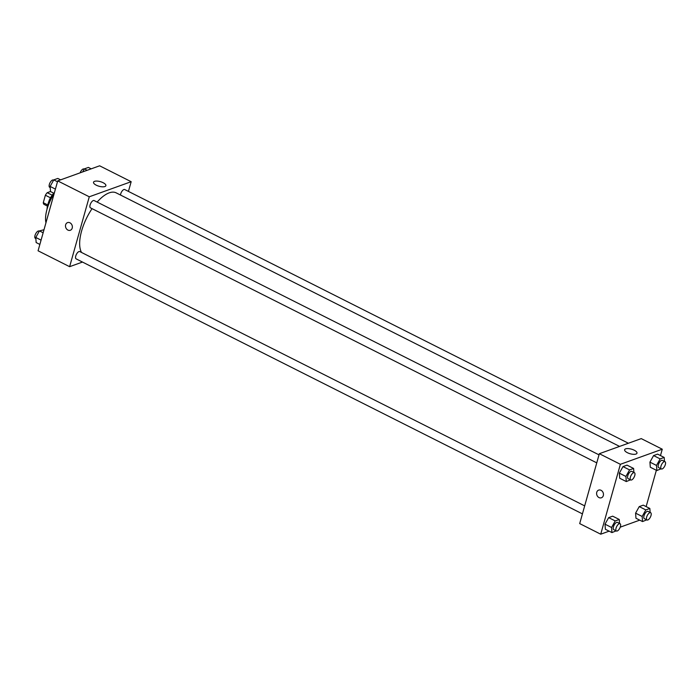 <?xml version="1.0" encoding="UTF-8"?>
<svg xmlns="http://www.w3.org/2000/svg" width="700" height="700" viewBox="0 0 700 700"><rect width="100%" height="100%" fill="white"/><g stroke="black" fill="none" stroke-linecap="round" stroke-linejoin="round"><path stroke-width="1.05" d="M52.203 195.204L47.215 192.684L50.496 191.502M47.731 204.942L43.278 202.702A7.744 3.334 116.7 0 0 43.942 204.339L47.451 206.106M43.278 202.702L45.377 195.23A7.744 3.334 116.7 0 1 47.215 192.684M50.479 197.794L45.377 195.23M48.72 201.889A8.155 3.5 -63.3 0 1 51.712 195.947M47.04 209.195A14.674 6.309 -63.3 0 1 53.716 193.156M45.955 222.766A26.084 11.209 -63.3 0 1 54.11 193.76M82.469 262.062L69.624 266.683L38.071 250.793L57.724 180.898L99.627 165.804L131.171 181.702L128.441 191.415M94.535 181.344A6.414 2.389 -164.3 0 1 101.806 182.123A6.414 2.389 -164.3 0 1 105.875 185.684A6.414 2.389 -164.3 0 1 99.059 186.252A6.414 2.389 -164.3 0 1 93.538 182.21A6.414 2.389 -164.3 0 1 94.535 181.344M69.624 266.683L89.276 196.787L57.724 180.898M89.276 196.787L131.171 181.702M67.55 222.609A4.078 3.351 -109.8 0 0 65.494 226.161A4.078 3.351 -109.8 0 0 67.909 230.081A4.078 3.351 70.2 0 1 65.494 226.161A4.078 3.351 70.2 0 1 67.55 222.609A4.078 3.351 70.2 0 1 72.082 225.304A4.078 3.351 70.2 0 1 70.315 230.274A4.078 3.351 70.2 0 1 67.909 230.081A4.078 3.351 -109.8 0 0 70.315 230.274M599.016 454.86L94.115 200.55A4.078 1.75 116.7 0 0 90.711 203.403A4.078 1.75 116.7 0 0 90.44 207.83L596.767 462.858M584.675 505.881L79.765 251.571A4.078 1.75 116.7 0 0 75.749 255.999A4.078 1.75 116.7 0 0 76.099 258.851L582.426 513.879M628.399 443.24L124.696 189.534A4.078 1.75 116.7 0 0 120.68 193.961A4.078 1.75 116.7 0 0 120.479 195.02M92.067 208.644A35.079 15.085 116.7 0 0 81.611 230.956A35.079 15.085 116.7 0 0 81.524 252.455M619.579 446.416L116.183 192.859A35.079 15.085 116.7 0 0 97.134 202.072M609.14 531.16L600.722 534.196L579.696 523.6L599.34 453.705L641.244 438.611L662.27 449.207L660.485 455.569M620.226 527.17L639.73 520.144M619.343 473.148L619.727 478.249L619.343 473.148L623 466.594L619.343 473.148L625.914 476.455L629.571 469.91L633.605 468.457L633.903 472.43M627.034 465.141L623 466.594L627.034 465.141L633.605 468.457M649.933 462.131L650.309 467.233L649.933 462.131L653.59 455.577L649.933 462.131L656.504 465.439L660.161 458.894L664.186 457.441L664.484 461.414M657.615 454.125L653.59 455.577L657.615 454.125L664.186 457.441M635.591 513.153L635.968 518.254L635.591 513.153L639.24 506.608L635.591 513.153L642.163 516.469L645.82 509.915L649.845 508.463L650.142 512.444M643.274 505.155L639.24 506.608L643.274 505.155L649.845 508.463M600.722 534.196L620.375 464.301L662.27 449.207M656.355 470.278L646.144 506.599M605.001 524.169L605.378 529.27L605.001 524.169L608.659 517.624L605.001 524.169L611.572 527.485L615.23 520.931L619.264 519.479L619.553 523.46M612.684 516.171L608.659 517.624L612.684 516.171L619.264 519.479M627.375 452.69A6.414 2.389 -164.3 0 1 624.636 449.724A6.414 2.389 -164.3 0 1 631.452 449.155A6.414 2.389 -164.3 0 1 636.983 453.189A6.414 2.389 -164.3 0 1 627.375 452.69M620.375 464.301L599.34 453.705M603.321 495.6A4.078 3.351 70.2 0 1 601.414 497.779A4.078 3.351 70.2 0 1 596.881 495.084A4.078 3.351 70.2 0 1 598.649 490.114A4.078 3.351 70.2 0 1 602.324 491.321A4.078 3.351 70.2 0 1 603.321 495.6M598.649 490.114A4.078 3.351 -109.8 0 0 596.881 495.084A4.078 3.351 -109.8 0 0 601.414 497.779M630.481 479.832L626.299 481.556L625.914 476.455M634.41 472.692L631.785 471.363A4.078 1.75 116.7 0 0 627.769 475.79A4.078 1.75 116.7 0 0 628.119 478.642L630.744 479.972A4.078 1.75 116.7 0 0 634.148 477.12A4.078 1.75 116.7 0 0 634.41 472.692A4.078 1.75 116.7 0 0 630.394 477.12A4.078 1.75 116.7 0 0 630.744 479.972M626.299 481.556L619.727 478.249M629.571 469.91L623 466.594M661.062 468.816L656.88 470.54L656.504 465.439M665 461.676L662.375 460.346A4.078 1.75 116.7 0 0 658.359 464.774A4.078 1.75 116.7 0 0 658.7 467.626L661.334 468.956A4.078 1.75 116.7 0 0 664.729 466.104A4.078 1.75 116.7 0 0 665 461.676A4.078 1.75 116.7 0 0 660.984 466.104A4.078 1.75 116.7 0 0 661.334 468.956M656.88 470.54L650.309 467.233M660.161 458.894L653.59 455.577M616.14 530.863L611.957 532.577L611.572 527.485M620.069 523.714L617.444 522.392A4.078 1.75 116.7 0 0 613.428 526.82A4.078 1.75 116.7 0 0 613.778 529.673L616.403 530.994A4.078 1.75 116.7 0 0 619.798 528.141A4.078 1.75 116.7 0 0 620.069 523.714A4.078 1.75 116.7 0 0 616.053 528.141A4.078 1.75 116.7 0 0 616.403 530.994M611.957 532.577L605.378 529.27M615.23 520.931L608.659 517.624M646.721 519.846L642.539 521.57L642.163 516.469M650.659 512.697L648.025 511.376A4.078 1.75 116.7 0 0 644.009 515.804A4.078 1.75 116.7 0 0 644.359 518.656L646.992 519.977A4.078 1.75 116.7 0 0 650.387 517.125A4.078 1.75 116.7 0 0 650.659 512.697A4.078 1.75 116.7 0 0 646.642 517.125A4.078 1.75 116.7 0 0 646.992 519.977M642.539 521.57L635.968 518.254M645.82 509.915L639.24 506.608M54.206 193.401L50.505 191.537L50.12 186.436L53.778 179.883L57.811 178.43L60.62 179.856M55.414 189.105L50.12 186.436M57.479 181.755L53.778 179.883M53.629 180.154L53.357 180.023A4.078 1.75 116.7 0 0 49.341 184.45A4.078 1.75 116.7 0 0 49.691 187.303L50.208 187.556M82.661 171.911L84.359 168.866L88.392 167.423L91.21 168.84M87.176 170.293L84.359 168.866M84.21 169.138L83.947 169.006A4.078 1.75 116.7 0 0 80.124 172.83M39.865 244.431L36.155 242.559L35.779 237.457L39.436 230.912L43.995 229.723M41.072 240.126L35.779 237.457M43.137 232.776L39.436 230.912M39.279 231.184L39.016 231.044A4.078 1.75 116.7 0 0 35 235.471A4.078 1.75 116.7 0 0 35.35 238.324L35.866 238.586"/></g></svg>
